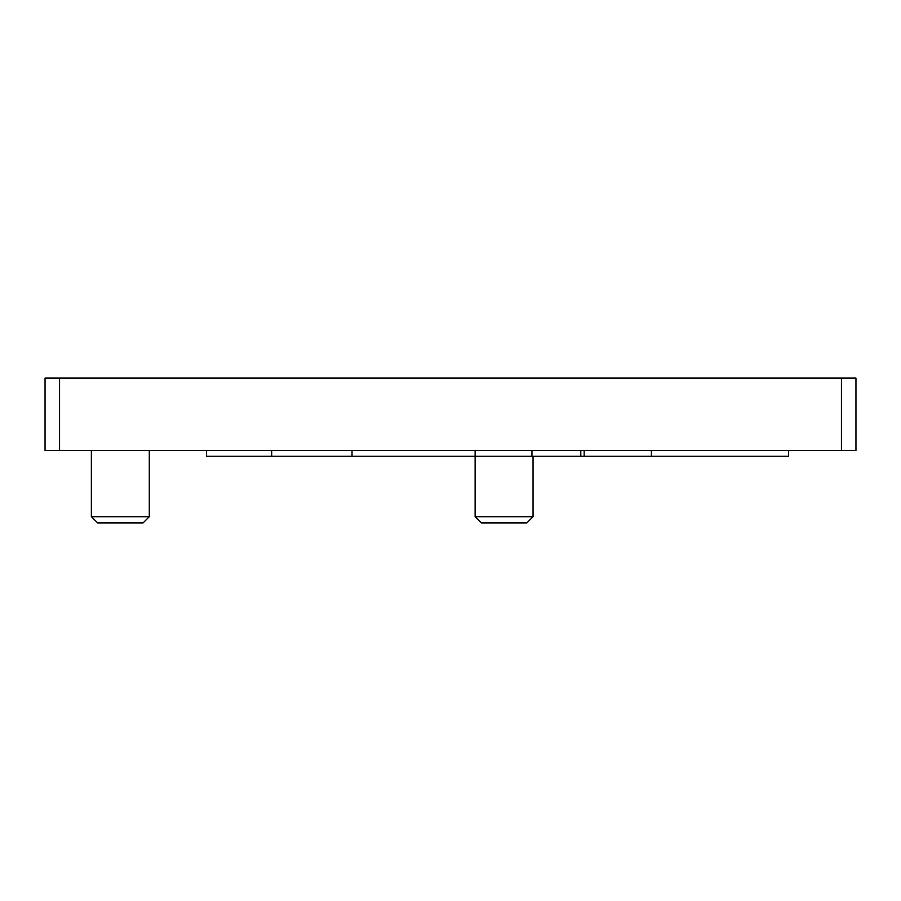 <?xml version="1.0" encoding="UTF-8"?>
<svg xmlns="http://www.w3.org/2000/svg" width="901" height="901" viewBox="0 0 901 901"><rect width="100%" height="100%" fill="white"/><g stroke="black" fill="none" stroke-linecap="round" stroke-linejoin="round"><path stroke-width="1.35" d="M59.534 378.093L855.95 378.093L855.95 450.5L45.05 450.5L45.05 378.093L59.534 378.093L59.534 450.5M143.09 522.907L97.612 522.907L91.384 516.678L149.307 516.678L143.09 522.907M526.815 522.907L481.337 522.907L475.12 516.678L533.043 516.678L526.815 522.907M788.612 450.5L788.612 456.289L206.509 456.289L206.509 450.5M841.466 378.093L841.466 450.5M475.12 516.678L475.12 450.5M531.939 456.289L531.939 450.5M352.032 456.289L352.032 450.5M580.796 456.289L580.796 450.5M651.423 456.289L651.423 450.5M91.384 450.5L91.384 516.678M149.307 450.5L149.307 516.678M533.043 456.289L533.043 516.678M271.663 456.289L271.663 450.5M584.186 456.289L584.186 450.5"/></g></svg>
